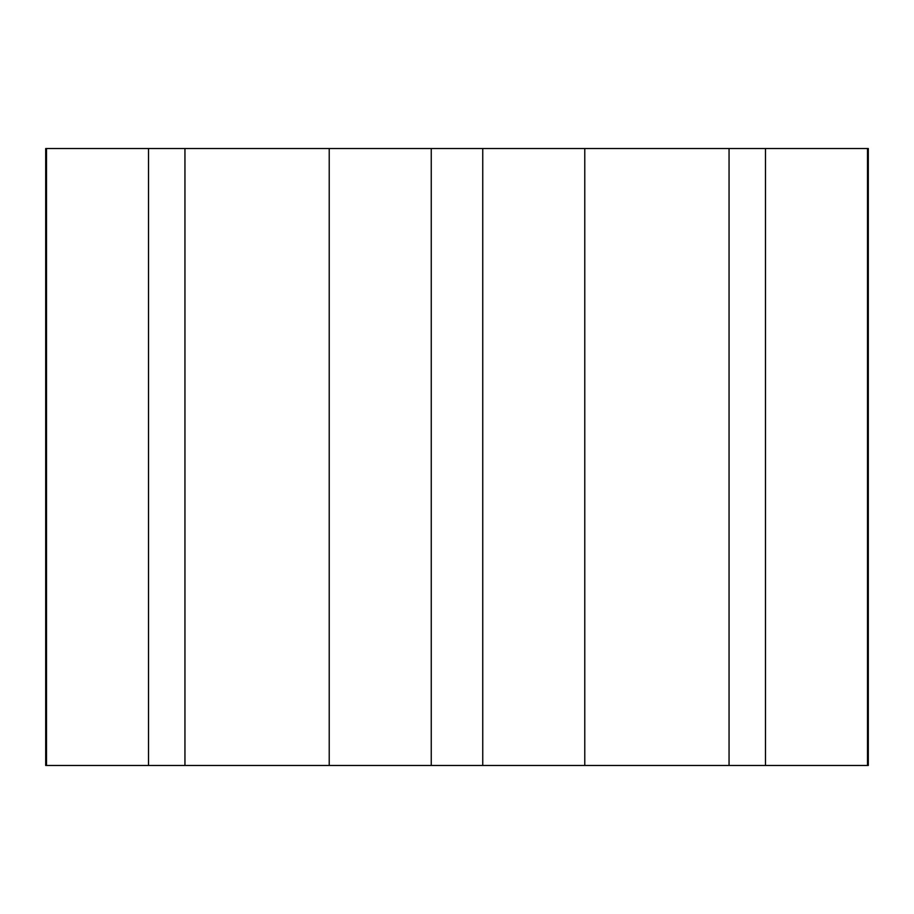<?xml version="1.0" encoding="UTF-8"?>
<svg xmlns="http://www.w3.org/2000/svg" width="914" height="914" viewBox="0 0 914 914"><rect width="100%" height="100%" fill="white"/><g stroke="black" fill="none" stroke-linecap="round" stroke-linejoin="round"><path stroke-width="1.37" d="M867.489 148.525L148.525 148.525L148.525 765.475L868.3 765.475L868.3 148.525L867.489 148.525L867.489 765.475M148.525 148.525L45.7 148.525L45.7 765.475L148.525 765.475M46.511 148.525L46.511 765.475M184.948 148.525L184.948 765.475M329.223 148.525L329.223 765.475M431.248 148.525L431.248 765.475M482.752 148.525L482.752 765.475M584.777 148.525L584.777 765.475M729.052 148.525L729.052 765.475M765.475 148.525L765.475 765.475L765.475 148.525"/></g></svg>
